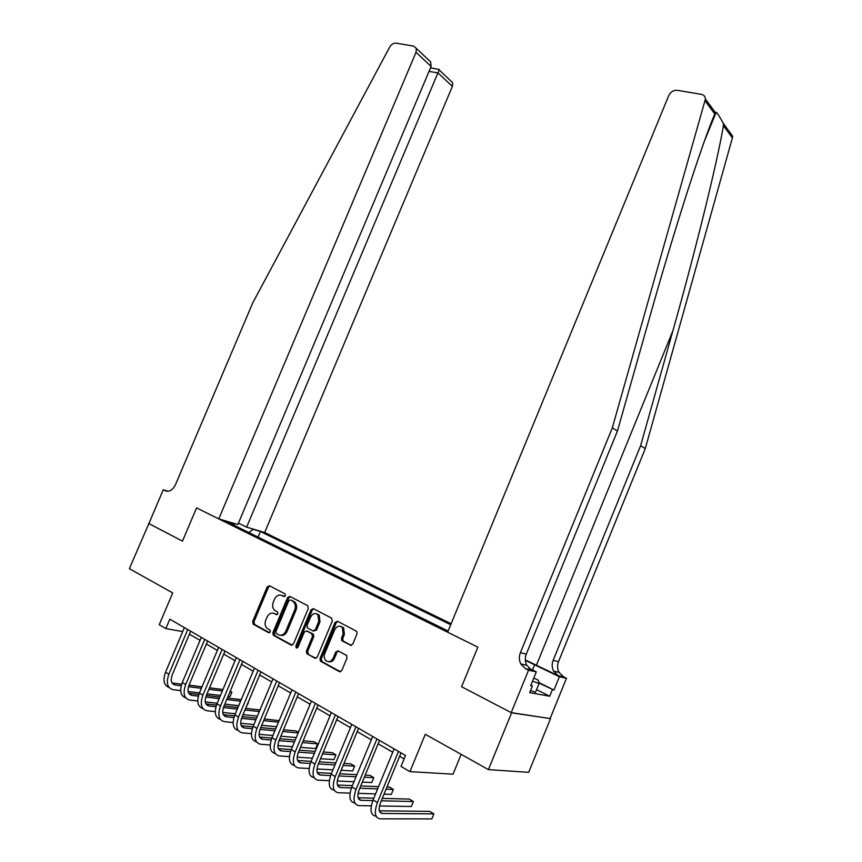 <?xml version="1.0" encoding="UTF-8"?>
<svg xmlns="http://www.w3.org/2000/svg" width="862" height="862" viewBox="0 0 862 862"><rect width="100%" height="100%" fill="white"/><g stroke="black" fill="none" stroke-linecap="round" stroke-linejoin="round"><path stroke-width="1.29" d="M285.441 595.739L284.966 593.843L269.429 585.74L267.177 586.903L252.652 621.513L253.277 624.228L268.685 632.719L270.28 631.921L270.021 630.133L266.929 628.247C264.968 626.114 264.58 623.409 265.755 620.123L266.972 617.224C268.825 613.615 271.25 612.386 274.245 613.539L276.26 614.628L277.866 613.819L277.629 612.074L274.353 610.059C272.511 607.947 272.155 605.296 273.297 602.129L274.515 599.219C276.368 595.62 278.792 594.381 281.809 595.491L283.835 596.558L285.441 595.739M350.317 645.315L352.763 644.14L357.03 633.872L356.739 631.372L337.473 621.2L335.059 622.386L320.007 658.525L320.405 661.143L339.369 671.66L341.815 670.496L346.977 658.072L346.621 655.486L338.163 650.832L335.738 652.006L333.195 658.126C331.148 661.768 328.681 662.576 325.804 660.529C324.134 658.633 323.789 656.294 324.769 653.536L334.693 629.713C336.87 625.931 339.412 625.187 342.333 627.482L343.151 634.173L341.492 638.16L341.826 640.703L351.146 645.476M148.889 523.536L129.375 568.672L172.702 592.927L159.244 624.713L165.838 628.57L169.814 619.175L405.517 755.478L401.013 766.415L409.924 771.641L453.024 774.173L461.148 754.358M511.608 712.831L550.538 718.606L511.209 712.626L461.601 686.745L511.608 712.831L488.42 769.615L425.289 734.284L409.924 771.641M148.609 523.46L182.475 541.131L196.558 507.901L477.85 647.157L461.601 686.745L477.85 647.157L447.647 632.202L668.783 95.52C670.69 91.825 673.534 90.09 677.327 90.316L701.334 94.346C703.888 94.906 705.256 96.479 705.428 99.065L612.332 427.821L520.379 652.706C518.902 656.596 519.043 660.346 520.799 663.966L525.572 668.75L528.535 670.205L511.209 712.626M308.316 608.41L307.626 605.641L289.901 596.407L287.596 597.582L272.909 632.643L273.286 635.208L291.14 645.088L293.479 643.946L308.316 608.41M313.337 608.626L331.59 618.14L332.323 620.952L317.291 657.027L314.899 658.18L306.797 653.655L306.409 651.047L312.475 636.501L311.764 633.689L306.635 630.93L304.286 632.094L297.993 647.157L296.14 647.804L295.871 645.994L310.988 609.8L313.337 608.626M550.538 718.606L528.686 772.341L488.42 769.615M451.138 623.743L264.677 532.511L452.378 86.405L438.09 72.99L429.039 71.352M234.41 525.411L234.033 523.708L226.329 521.424L448.132 631.049M234.098 523.439L232.6 522.997M251.704 528.665L253.126 529.365L248.806 532.533M258.083 537.112L260.432 531.52L253.126 529.365M260.432 531.52L450.718 624.767M189.392 634.163L200.059 640.358M206.363 644.022L217.364 650.401M223.721 654.096L235.067 660.68M241.479 664.408L253.169 671.196M259.645 674.957L271.702 681.961M278.232 685.753L290.677 692.983M297.261 696.808L310.115 704.265M316.753 708.122L330.017 715.826M336.719 719.716L350.414 727.668M357.18 731.601L371.306 739.811M378.138 743.777L392.738 752.257M399.634 756.254L404.127 758.862M165.838 628.57L182.701 631.598M284.611 596.59L281.465 595.34M273.793 613.335L277.09 614.649M269.828 585.944L268.47 587.216L253.956 621.782L254.592 624.487L269.547 632.73M290.257 596.59L288.878 597.883L274.213 632.902L274.87 635.66L292.196 645.196M290.386 599.984L288.781 600.803L275.872 631.63L276.131 633.419L278.48 634.744C281.518 635.941 283.975 634.723 285.861 631.07L294.718 609.897C295.838 606.783 295.515 604.154 293.737 602.021L291.216 600.178M280.355 635.262C283.221 635.973 285.484 634.669 287.154 631.329L285.861 631.07M291.668 600.286L295.009 602.312C296.787 604.456 297.121 607.074 296 610.177L287.154 631.329M315.977 658.299L307.109 653.881M307.141 631.038L313.402 634.216L313.746 636.759L307.691 651.284L308.391 654.118M313.66 608.798L312.249 610.091L297.164 646.231L297.336 647.933M318.757 621.437L317.938 614.789C315.104 612.645 312.647 613.41 310.546 617.106L307.098 625.359L307.432 627.892L312.928 630.909L315.298 629.734L318.757 621.437L320.017 621.707L319.199 615.069L316.58 613.83M313.693 631.059L316.559 630.003L315.298 629.734M320.017 621.707L316.559 630.003M340.802 626.394L343.582 627.741L344.401 634.432L342.742 638.419L343.076 640.951L351.351 645.444M328.551 661.693C331.073 662.318 333.034 661.208 334.456 658.352L333.195 658.126M338.367 650.95L336.999 652.243L334.456 658.352M337.753 621.351L336.309 622.666L321.289 658.751L322.011 661.617L340.479 671.789M169.081 687.467C163.845 685.441 162.681 680.344 165.558 672.177L184.382 627.601M180.675 690.591L173.133 689.665C167.303 688.059 165.892 682.909 168.877 674.224L187.744 629.54M190.642 631.221L172.292 674.687C170.299 680.463 171.236 683.889 175.105 684.978L181.203 685.753M188.498 686.691L201.406 688.329M208.927 689.288L222.331 691.001M229.917 691.971L231.867 692.218L230.229 691.227M172.034 682.963L181.656 684.202M189.037 685.15L202.042 686.831M209.552 687.801L222.956 689.525M230.014 696.647L231.867 692.218L230.014 696.647L228.053 696.41M220.456 695.483L207.02 693.824M199.488 692.897L188.131 691.507M238.418 523.126L246.629 527.156L439.167 69.951L452.69 82.698L452.378 86.405M246.629 527.156L264.677 532.511M148.867 523.59L182.475 541.131L196.558 507.901L218.754 518.892L237.826 524.549L431.108 66.449L416.023 52.291L416.368 48.444L413.76 46.117L396.057 43.143C393.525 42.981 391.402 44.296 389.689 47.087L252.749 302.874L175.417 484.832C172.68 490.133 169.264 492.094 165.159 490.726L163.252 489.778L148.867 523.59M163.252 489.778L167.971 491.243M218.754 518.892L416.023 52.291M450.309 80.446L452.69 82.698M426.173 57.689L430.666 61.924L431.108 66.449M438.984 69.413L439.167 69.951M729.392 131.735L732.625 136.131L732.388 137.898L645.282 448.596L640.628 445.665L553.124 660.378C551.723 664.096 551.885 667.684 553.609 671.142L558.264 675.722L525.292 659.915M640.628 445.665L672.92 330.706C695.505 250.756 717.152 162.789 723.423 125.712L723.315 123.449C720.039 117.264 717.669 113.536 716.193 112.275L714.792 113.978C702.282 142.973 674.72 228.452 651.23 311.807L617.44 431.043L526.294 654.096C524.818 657.954 524.969 661.671 526.725 665.259L531.477 670.011L525.572 668.75M617.44 431.043L612.332 427.821M645.282 448.596L558.511 661.65C557.121 665.324 557.283 668.88 559.007 672.317L563.64 676.875L566.485 678.265L550.161 718.412M538.869 682.532L553.964 690.053L538.987 683.081M530.873 685.161L532.404 685.926L529.677 692.628L549.719 696.248L552.359 689.74M532.404 685.926L530.701 685.602L536.304 671.854L528.535 670.205M566.485 678.265L559.373 676.756L525.324 660.346M553.964 690.053L559.373 676.756M528.945 668.233L536.304 671.854M549.719 696.248L536.563 689.643M713.628 118.525L713.014 118.299M185.793 697.875C180.535 695.914 179.382 690.785 182.302 682.488L201.309 637.395M197.764 701.011L189.845 700.095C184.059 698.532 182.669 693.36 185.696 684.568L204.747 639.378M207.623 641.037L189.101 685.01C187.086 690.85 187.991 694.298 191.838 695.354L198.368 696.14M205.759 697.024L219.131 698.619M226.738 699.535L240.606 701.183M188.767 693.296L198.863 694.524M206.352 695.429L219.788 697.056M227.396 697.983L241.252 699.664M248.299 703.036L246.403 706.592L248.299 703.036M238.709 705.709L224.82 704.114M217.202 703.241L205.242 701.862M202.872 708.521C197.603 706.624 196.461 701.463 199.434 693.026L218.625 647.405M215.241 711.646L206.934 710.762C201.18 709.243 199.844 704.049 202.904 695.16L222.137 649.431M224.993 651.079L206.287 695.569C204.24 701.474 205.134 704.944 208.949 705.967L215.931 706.743M223.42 707.573L237.287 709.124M244.98 709.976L259.333 711.57M205.878 703.866L216.47 705.062M224.055 705.924L237.966 707.497M245.659 708.359L259.99 709.986M257.426 716.128L243.041 714.609M235.326 713.779L222.762 712.443M220.349 719.393C215.069 717.583 213.938 712.389 216.955 703.812L236.339 657.641M233.128 722.528L224.422 721.677C218.711 720.212 217.407 714.986 220.51 706L239.927 659.721M242.761 661.359L223.872 706.377C221.803 712.346 222.665 715.826 226.458 716.828L233.914 717.583M241.5 718.358L255.874 719.835M263.664 720.632L278.512 722.151M279.126 720.675L264.365 718.951M223.377 714.684L234.496 715.837M242.19 716.645L256.585 718.143M276.594 726.752L261.714 725.308M253.902 724.543L240.692 723.261M238.235 730.523C232.934 728.799 231.813 723.574 234.884 714.846L254.462 668.125M251.445 733.637L242.308 732.84C236.641 731.418 235.369 726.17 238.526 717.087L258.137 670.248M260.938 671.864L241.856 717.432C239.765 723.466 240.595 726.968 244.366 727.927L252.329 728.67M260.022 729.381L274.913 730.771M282.801 731.504L298.177 732.937M298.446 732.301L296.194 730.954L283.533 729.748M241.285 725.739L252.954 726.849M260.755 727.582L275.657 729.004M296.248 737.581L280.84 736.223M272.931 735.534L259.063 734.316M533.793 678.006L538.384 680.28L539.073 683.501L535.496 692.272L530.518 690.537M539.073 683.501L532.5 681.174M256.531 741.913C251.208 740.286 250.109 735.027 253.234 726.138L273.006 678.847M270.205 745.005L260.615 744.262C254.99 742.893 253.773 737.624 256.962 728.433L276.767 681.023M279.536 682.629L260.27 728.746C258.147 734.844 258.956 738.357 262.695 739.294L271.185 739.995M278.997 740.652L294.438 741.934M302.422 742.591L317.625 743.852L314.016 741.686L303.187 740.76M259.613 737.053L271.864 738.098M279.773 738.766L295.203 740.081M315.686 748.55L317.625 743.852L315.686 748.55L300.439 747.365M292.433 746.74L277.887 745.608M275.269 753.571C269.925 752.041 268.847 746.761 272.026 737.7L291.992 689.826M289.427 756.631L279.353 755.952C273.771 754.649 272.597 749.347 275.84 740.049L295.849 692.057M298.586 693.641L279.126 740.329C276.971 746.503 277.747 750.037 281.454 750.921L290.505 751.578M298.446 752.16L314.447 753.313M322.539 753.905L335.932 754.875L332.236 752.655L323.325 751.987M278.383 748.625L291.248 749.595M299.265 750.188L315.244 751.384M333.96 759.616L335.932 754.875L333.96 759.616L320.535 758.722M312.432 758.172L297.185 757.148M294.459 765.499C289.093 764.088 288.027 758.775 291.27 749.552L311.441 701.075M309.135 768.516L298.543 767.934C293.015 766.684 291.895 761.351 295.17 751.955L315.384 703.36M318.089 704.922L298.435 752.181C296.248 758.431 296.991 761.986 300.655 762.838L310.309 763.43M318.38 763.926L334.973 764.939M343.162 765.434L354.638 766.146L350.866 763.872L344.003 763.43M297.595 760.478L311.117 761.34M319.231 761.857L335.814 762.913M352.655 770.94L354.638 766.146L352.655 770.94L341.158 770.305M332.937 769.841L316.968 768.958M314.113 777.707C308.725 776.436 307.68 771.091 310.977 761.674L331.353 712.594M329.327 780.681L318.186 780.196C312.723 779.011 311.645 773.656 314.975 764.141L335.393 714.932M338.066 716.473L318.207 764.335C315.998 770.66 316.699 774.216 320.33 775.035L330.62 775.541M338.82 775.94L356.028 776.791M364.335 777.201L373.774 777.664L369.917 775.337L365.208 775.1M317.281 772.621L331.482 773.354M339.714 773.774L356.9 774.669M371.77 782.524L373.774 777.664L371.77 782.524L362.309 782.114M353.98 781.748L337.257 781.026M334.251 790.217C328.831 789.086 327.808 783.709 331.17 774.108L351.761 724.392M350.047 793.115L338.324 792.76C332.915 791.639 331.902 786.263 335.264 776.63L355.909 726.795M358.538 728.315L338.464 776.781C336.223 783.181 336.891 786.758 340.479 787.534L351.448 787.933M359.777 788.234L377.642 788.881M386.068 789.193L393.352 789.452L389.398 787.071L386.973 786.984M337.451 785.045L352.375 785.627M360.725 785.961L378.558 786.65M393.352 789.452L391.326 794.365L384.021 794.15M375.573 793.891L358.086 793.352M354.95 803.136L354.788 803.028C349.433 801.962 348.463 796.574 351.868 786.844L372.686 736.493M371.306 805.83L358.948 805.625C353.614 804.58 352.655 799.182 356.071 789.441L376.931 738.949M379.517 740.447L359.238 789.549C356.965 796.014 357.59 799.613 361.135 800.335L372.815 800.604M381.284 800.798L413.383 801.52L409.342 799.085L382.275 798.395M358.129 797.781L373.806 798.18M413.383 801.52L411.346 806.487L379.463 805.97M376.166 816.368L375.832 816.163C370.552 815.172 369.636 809.752 373.095 799.914L394.128 748.895M401.024 752.882L380.53 802.63C378.224 809.181 378.817 812.791 382.308 813.469L433.888 813.868L431.83 818.9L380.099 818.825C374.83 817.855 373.936 812.435 377.405 802.565L398.481 751.416M433.888 813.868L429.75 811.368L379.334 810.83M283.092 595.793L281.809 595.491M275.538 613.819L274.245 613.539M269.224 632.827L268.685 632.719M254.592 624.487L253.277 624.228M253.956 621.782L252.652 621.513M268.47 587.216L267.177 586.903M291.97 645.239L291.14 645.088M274.87 635.66L273.566 635.402M274.213 632.902L272.909 632.643M288.878 597.883L287.596 597.582M296 610.177L294.718 609.897M293.823 601.417L292.552 601.116M315.794 658.331L314.899 658.18M307.691 651.284L306.409 651.047M313.746 636.759L312.475 636.501M313.035 633.947L311.764 633.689M307.906 631.199L306.635 630.93M297.164 646.231L295.871 645.994M312.249 610.091L310.988 609.8M343.496 641.274L342.246 641.026M342.742 638.419L341.492 638.16M344.401 634.432L343.151 634.173M336.999 652.243L335.738 652.006M340.328 671.821L339.369 671.66M322.011 661.617L320.729 661.391M321.289 658.751L320.007 658.525M336.309 622.666L335.059 622.386M165.558 672.177L168.877 674.224M172.152 683.157L175.105 684.978M166.732 491.211L165.159 490.726M672.92 330.706L536.476 665.065M526.294 654.096L520.379 652.706M553.124 660.378L558.511 661.65M715.148 113.148L715.589 113.752M712.874 118.654L713.531 118.773M732.388 137.898L723.423 125.712M714.792 113.978L705.181 100.919M558.264 675.722L563.64 676.875M532.511 669.989L534.677 664.667M182.302 682.488L185.696 684.568M188.918 693.544L191.838 695.354M199.434 693.026L202.904 695.16M206.05 704.168L208.949 705.967M216.955 703.812L220.51 706M223.581 715.04L226.458 716.828M234.884 714.846L238.526 717.087M241.522 726.16L244.366 727.927M253.234 726.138L256.962 728.433M259.871 737.549L262.695 739.294M272.026 737.7L275.84 740.049M278.663 749.197L281.454 750.921M291.27 749.552L295.17 751.955M297.907 761.135L300.655 762.838M310.977 761.674L314.975 764.141M317.615 773.354L320.33 775.035M331.17 774.108L335.264 776.63M337.807 785.875L340.479 787.534M351.868 786.844L356.071 789.441M358.506 798.708L361.135 800.335M373.095 799.914L377.405 802.565M379.722 811.864L382.308 813.469M254.333 624.303L253.019 624.045M274.59 635.456L273.286 635.208M295.009 602.312L293.737 602.021M308.079 653.881L306.797 653.655M313.402 634.216L312.13 633.958M297.196 647.998L296.14 647.804M319.199 615.069L317.938 614.789M343.076 640.951L341.826 640.703M343.582 627.741L342.333 627.482M321.677 661.369L320.405 661.143M416.368 48.444L430.666 61.924M439.232 69.456L430.504 67.893M716.193 112.275L704.75 140.204M553.609 671.142L559.007 672.317M526.725 665.259L520.799 663.966M732.625 136.131L723.315 123.449M715.395 112.653L705.428 99.065"/></g></svg>
